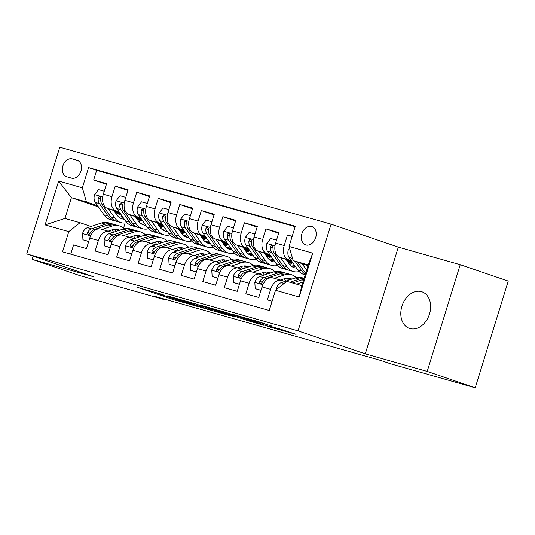 <?xml version="1.0" encoding="UTF-8"?>
<svg xmlns="http://www.w3.org/2000/svg" width="535" height="535" viewBox="0 0 535 535"><rect width="100%" height="100%" fill="white"/><g stroke="black" fill="none" stroke-linecap="round" stroke-linejoin="round"><path stroke-width="0.8" d="M163.242 294.678L137.756 287.482L171.695 299.072L198.813 306.849L162.272 294.992L157.15 293.14L163.242 294.678M421.433 291.649A19.334 14.318 -71.1 0 0 402.053 305.839A19.334 14.318 -71.1 0 0 409.469 328.403A19.334 14.318 -71.1 0 0 410.004 328.57A19.334 14.318 -71.1 0 0 429.384 314.379A19.334 14.318 -71.1 0 0 421.968 291.816A19.334 14.318 -71.1 0 0 421.433 291.649M311.637 226.492A9.663 7.156 -71.1 0 0 301.947 233.588A9.663 7.156 -71.1 0 0 305.652 244.869A9.663 7.156 -71.1 0 0 305.92 244.95A9.663 7.156 -71.1 0 0 315.61 237.854A9.663 7.156 -71.1 0 0 311.898 226.572A9.663 7.156 -71.1 0 0 311.637 226.492M271.432 326.069L258.137 321.528L232.257 314.219L270.911 327.326L296.076 334.362L280.581 329.185L268.958 325.929L277.304 328.891L264.069 324.946L239.807 316.573L271.466 325.955M365.285 353.849L427.191 371.41L475.214 387.808L508.25 281.089L460.227 264.691L398.321 247.123L331.091 224.165L298.055 330.891L365.285 353.849L398.321 247.123M33.076 256.071L32.073 259.308L93.979 276.869L26.75 253.911L298.055 330.891M32.073 259.308L80.096 275.706L164.613 299.68L164.767 299.172M475.214 387.808L390.697 363.833L381.094 360.55L155.01 296.403L164.613 299.68M196.412 304.121L167.241 295.842L201.18 307.431L231.066 315.984L196.412 304.121M200.337 305.124L229.274 313.443L263.929 325.313L248.314 320.806L230.552 314.861L222.52 312.621L234.611 316.954L200.337 305.124M292.19 236.343L287.469 235.005L292.11 236.59M291.408 260.746L288.325 259.696A12.084 8.112 -74.2 0 1 284.212 245.532L275.599 243.091L278.855 232.558L265.935 228.893L278.648 233.233M269.874 254.64L266.791 253.583A12.084 8.112 -74.2 0 1 262.678 239.426L254.065 236.978L257.322 226.452L244.408 222.787L257.114 227.128M248.34 248.528L245.257 247.478A12.084 8.112 -74.2 0 1 241.145 233.313L232.531 230.873L235.795 220.34L222.874 216.675L235.581 221.015M226.813 242.422L223.724 241.365A12.084 8.112 -74.2 0 1 219.611 227.208L211.004 224.76L214.261 214.234L201.341 210.569L214.053 214.91M205.279 236.309L202.197 235.26A12.084 8.112 -74.2 0 1 198.084 221.095L189.47 218.654L192.727 208.122L179.807 204.457L192.52 208.797M183.746 230.204L180.663 229.147A12.084 8.112 -74.2 0 1 176.55 214.983L167.936 212.542L171.193 202.016L158.273 198.351L170.986 202.691M162.212 224.091L159.129 223.035A12.084 8.112 -74.2 0 1 155.016 208.877L146.403 206.43L149.666 195.904L136.746 192.239L149.452 196.579M140.685 217.979L137.595 216.929A12.084 8.112 -74.2 0 1 133.482 202.765L124.869 200.324L128.132 189.798L115.212 186.126L111.955 196.659A12.084 8.112 105.8 0 0 116.062 210.817L119.151 211.873M127.925 190.467L115.212 186.126M70.734 254.152L73.589 244.923L86.51 248.588L89.766 238.055A12.084 8.112 105.8 0 1 100.747 229.06A12.084 8.112 105.8 0 1 101.021 229.14M112.571 232.591L109.635 231.588A12.084 8.112 105.8 0 0 109.361 231.501A12.084 8.112 105.8 0 0 98.38 240.503L95.123 251.029L108.043 254.693L111.3 244.167A12.084 8.112 105.8 0 1 122.281 235.166A12.084 8.112 105.8 0 1 122.555 235.253M134.104 238.697L131.169 237.694A12.084 8.112 -74.2 0 0 130.894 237.614A12.084 8.112 -74.2 0 0 119.914 246.608L116.657 257.141L129.57 260.806L132.834 250.273A12.084 8.112 105.8 0 1 143.815 241.278A12.084 8.112 105.8 0 1 144.089 241.365M155.638 244.809L152.702 243.806A12.084 8.112 -74.2 0 0 152.428 243.719A12.084 8.112 -74.2 0 0 141.447 252.721L138.184 263.247L151.104 266.911L154.368 256.385A12.084 8.112 105.8 0 1 165.348 247.384A12.084 8.112 105.8 0 1 165.623 247.471M177.172 250.915L174.229 249.912A12.084 8.112 -74.2 0 0 173.962 249.832A12.084 8.112 -74.2 0 0 162.974 258.826L159.718 269.359L172.638 273.024L175.895 262.498A12.084 8.112 105.8 0 1 186.875 253.496A12.084 8.112 105.8 0 1 187.15 253.583M198.699 257.027L195.763 256.024A12.084 8.112 -74.2 0 0 195.489 255.937A12.084 8.112 -74.2 0 0 184.508 264.939L181.251 275.465L194.172 279.13L197.428 268.603A12.084 8.112 105.8 0 1 208.409 259.602A12.084 8.112 105.8 0 1 208.683 259.689M220.233 263.14L217.297 262.137A12.084 8.112 -74.2 0 0 217.023 262.05A12.084 8.112 -74.2 0 0 206.042 271.051L202.785 281.577L215.705 285.242L218.962 274.716A12.084 8.112 105.8 0 1 229.943 265.714A12.084 8.112 105.8 0 1 230.217 265.801M241.766 269.245L238.831 268.242A12.084 8.112 -74.2 0 0 238.556 268.155A12.084 8.112 -74.2 0 0 227.576 277.157L224.312 287.683L237.232 291.348L240.496 280.822A12.084 8.112 105.8 0 1 251.477 271.82A12.084 8.112 105.8 0 1 251.751 271.907M263.3 275.358L260.364 274.355A12.084 8.112 -74.2 0 0 260.09 274.268A12.084 8.112 -74.2 0 0 249.109 283.269L245.846 293.795L258.766 297.46L262.023 286.934A12.084 8.112 105.8 0 1 273.004 277.933A12.084 8.112 105.8 0 1 273.278 278.019M275.599 243.091A12.084 8.112 105.8 0 0 279.711 257.248L291.863 261.401M254.065 236.978A12.084 8.112 105.8 0 0 258.178 251.142L270.335 255.289M287.228 261.06L292.538 262.872M286.773 260.411L292.551 262.384M232.531 230.873A12.084 8.112 105.8 0 0 236.644 245.03L248.802 249.183M265.694 254.954L271.011 256.767M291.702 263.401L288.164 262.397M265.24 254.299L271.018 256.272M287.917 262.043L291.776 263.36M211.004 224.76A12.084 8.112 105.8 0 0 215.11 238.924L227.268 243.071M244.167 248.842L249.477 250.654M270.168 257.295L266.631 256.292M243.706 248.186L249.484 250.159M266.383 255.931L270.242 257.248M189.47 218.654A12.084 8.112 105.8 0 0 193.583 232.812L205.734 236.965M222.634 242.736L227.943 244.548M248.635 251.183L245.104 250.179M222.179 242.081L227.95 244.054M244.849 249.825L248.708 251.142M167.936 212.542A12.084 8.112 105.8 0 0 172.049 226.706L184.2 230.852M201.1 236.624L206.41 238.436M227.101 245.077L223.57 244.074M200.645 235.968L206.423 237.941M223.316 243.713L227.174 245.03M146.403 206.43A12.084 8.112 105.8 0 0 150.516 220.594L162.673 224.747M179.566 230.511L184.876 232.33M205.567 238.964L202.036 237.961M179.111 229.863L184.889 231.836M201.782 237.607L205.647 238.924M124.869 200.324A12.084 8.112 105.8 0 0 128.982 214.482L141.14 218.634M158.032 224.406L163.349 226.218M184.04 232.859L180.502 231.856M157.578 223.75L163.356 225.723M180.255 231.494L184.114 232.812M66.788 176.791L71.523 178.135A9.362 6.935 -71.1 0 0 80.912 171.26A9.362 6.935 -71.1 0 0 77.314 160.326A9.362 6.935 -71.1 0 0 77.06 160.246L72.325 158.902A9.362 6.935 -71.1 0 0 62.936 165.776A9.362 6.935 -71.1 0 0 66.527 176.704A9.362 6.935 -71.1 0 0 66.788 176.791M331.091 224.165L59.786 147.192L26.75 253.911M289.06 246.441L312.748 253.162L299.179 297.005L275.492 290.284L286.747 281.37L301.82 285.65L308.247 264.878L293.173 260.605L289.06 246.441L295.313 226.251L88.603 167.602L82.35 187.792L86.463 201.956L97.617 205.761M275.492 290.284L269.239 310.481L62.528 251.824L68.781 231.635L45.094 224.914L58.669 181.071L82.35 187.792M284.827 281.463L281.891 280.46A12.084 8.112 -74.2 0 0 281.617 280.373L273.004 277.933M136.044 217.645L141.822 219.617M158.721 225.382L162.58 226.706M295.18 226.679L96.668 170.357L93.678 180.021L106.599 183.686L103.342 194.212A12.084 8.112 105.8 0 0 107.448 208.376L119.606 212.529M136.505 218.293L141.815 220.112M162.506 226.746L158.969 225.743M281.617 280.373A12.084 8.112 -74.2 0 0 270.636 289.375L267.38 299.901L272.101 301.245M133.482 202.765L136.746 192.239M155.016 208.877L158.273 198.351M176.55 214.983L179.807 204.457M198.084 221.095L201.341 210.569M219.611 227.208L222.874 216.675M241.145 233.313L244.408 222.787M262.678 239.426L265.935 228.893M284.212 245.532L287.469 235.005M293.173 260.605L308.006 265.668M114.517 211.532L120.288 213.505M137.187 219.276L141.046 220.594M86.463 201.956L71.389 197.676L64.962 218.447L80.036 222.72L68.781 231.635M119.907 214.247L115.313 212.676M98.42 206.905L71.389 197.676L58.669 181.071M140.972 220.634L137.441 219.638M91.037 226.479L80.036 222.72M427.191 371.41L460.227 264.691M125.143 223.001L123.491 228.358M141.38 220.387L136.893 218.855M106.391 184.361L93.678 180.021M96.668 170.357L88.603 167.602M162.914 226.499L158.427 224.967M184.448 232.611L179.961 231.073M205.982 238.717L201.494 237.186M227.515 244.829L223.021 243.291M249.042 250.935L244.555 249.404M270.576 257.047L266.089 255.516M292.11 263.153L287.623 261.622M64.962 218.447L45.094 224.914M312.748 253.162L308.247 264.878M299.179 297.005L301.82 285.65M172.437 297.36L202.063 307.565L210.957 310.053L172.477 297.219M220.266 311.23L207.038 307.277L227.91 313.965L220.266 311.23L220.393 310.815M104.258 191.242L98.473 189.604L94.535 194.76A8.005 5.377 105.8 0 0 95.27 202.404L103.957 214.836A23.105 15.515 105.8 0 0 110.357 219.604L114.443 220.761A23.105 15.515 105.8 0 0 115.761 221.049M117.332 215.518A19.18 12.88 105.8 0 0 120.522 213.833M108.271 208.657L114.724 217.892A23.105 15.515 105.8 0 0 121.117 222.66A23.105 15.515 105.8 0 0 126.929 222.687M113.828 210.556L116.884 214.923A19.18 12.88 105.8 0 0 122.194 218.882A19.18 12.88 105.8 0 0 124.274 219.21M121.117 222.66L117.031 221.497A23.105 15.515 -74.2 0 1 110.631 216.728L101.944 204.296A8.005 5.377 -74.2 0 1 100.781 198.9L100.66 197.683L99.851 196.74L98.774 196.98L98.193 198.164A8.005 5.377 105.8 0 0 99.363 203.567L108.05 215.993A23.105 15.515 105.8 0 0 114.443 220.761M122.268 216.341A19.18 12.88 -74.2 0 1 119.051 217.25M120.221 218.046A19.18 12.88 105.8 0 0 123.204 217.671M108.17 231.167L112.283 229.789A19.18 12.88 -74.2 0 1 117.927 229.568A19.18 12.88 -74.2 0 1 119.599 230.237M102.091 229.441L112.196 226.051A23.105 15.515 -74.2 0 1 119.004 225.79A23.105 15.515 -74.2 0 1 123.96 228.813M88.723 241.432L82.938 239.794L82.571 233.414A8.005 5.377 -74.2 0 1 87.446 227.683L101.429 223.001A23.105 15.515 -74.2 0 1 108.237 222.741L112.33 223.897A23.105 15.515 105.8 0 0 105.522 224.158L91.532 228.846A8.005 5.377 105.8 0 0 87.566 232.491L87.345 233.594L88.054 234.497L89.198 234.283L90.154 233.227A8.005 5.377 -74.2 0 1 94.12 229.582L108.11 224.894A23.105 15.515 -74.2 0 1 114.911 224.633L119.004 225.79M112.022 229.869A19.18 12.88 -74.2 0 1 113.527 232.27M82.938 239.794L88.683 241.566M113.594 224.346A23.105 15.515 105.8 0 0 112.33 223.897M117.861 230.819A19.18 12.88 105.8 0 0 115.814 229.241M114.396 229.308A19.18 12.88 -74.2 0 1 116.342 231.327M125.792 197.355L120.007 195.716L116.068 200.872A8.005 5.377 105.8 0 0 116.804 208.516L125.491 220.942A23.105 15.515 105.8 0 0 131.884 225.71L135.977 226.873A23.105 15.515 105.8 0 0 137.294 227.154M138.859 221.63A19.18 12.88 105.8 0 0 142.056 219.945M129.804 214.762L136.258 223.998A23.105 15.515 105.8 0 0 142.651 228.766A23.105 15.515 105.8 0 0 148.462 228.799M135.362 216.662L138.418 221.035A19.18 12.88 105.8 0 0 143.728 224.988A19.18 12.88 105.8 0 0 145.808 225.315M142.651 228.766L138.565 227.609A23.105 15.515 -74.2 0 1 132.165 222.841L123.478 210.409A8.005 5.377 -74.2 0 1 122.308 205.012L122.187 203.788L121.378 202.852L120.308 203.086L119.726 204.276A8.005 5.377 105.8 0 0 120.89 209.673L129.584 222.105A23.105 15.515 105.8 0 0 135.977 226.873M143.801 222.446A19.18 12.88 -74.2 0 1 140.578 223.362M141.748 224.158A19.18 12.88 105.8 0 0 144.738 223.784M147.326 203.467L141.541 201.822L137.602 206.978A8.005 5.377 105.8 0 0 138.331 214.622L147.025 227.054A23.105 15.515 105.8 0 0 153.418 231.822L157.511 232.986A23.105 15.515 105.8 0 0 158.828 233.267M160.393 227.736A19.18 12.88 105.8 0 0 163.583 226.051M151.331 220.875L157.792 230.11A23.105 15.515 105.8 0 0 164.185 234.878A23.105 15.515 105.8 0 0 169.99 234.905M156.895 222.774L159.945 227.141A19.18 12.88 105.8 0 0 165.255 231.1A19.18 12.88 105.8 0 0 167.341 231.428M164.185 234.878L160.092 233.715A23.105 15.515 -74.2 0 1 153.699 228.947L145.012 216.514A8.005 5.377 -74.2 0 1 143.841 211.118L143.721 209.901L142.912 208.964L141.842 209.198L141.26 210.389A8.005 5.377 105.8 0 0 142.424 215.786L151.117 228.218A23.105 15.515 105.8 0 0 157.511 232.986M165.335 228.559A19.18 12.88 -74.2 0 1 162.112 229.468M163.282 230.264A19.18 12.88 105.8 0 0 166.265 229.889M168.853 209.573L163.068 207.934L159.136 213.09A8.005 5.377 105.8 0 0 159.865 220.734L168.558 233.166A23.105 15.515 105.8 0 0 174.952 237.935L179.044 239.091A23.105 15.515 105.8 0 0 180.355 239.372M181.927 233.849A19.18 12.88 105.8 0 0 185.117 232.163M172.865 226.98L179.319 236.216A23.105 15.515 105.8 0 0 185.719 240.984A23.105 15.515 105.8 0 0 191.523 241.017M178.429 228.88L181.479 233.253A19.18 12.88 105.8 0 0 186.789 237.206A19.18 12.88 105.8 0 0 188.875 237.533M185.719 240.984L181.626 239.827A23.105 15.515 -74.2 0 1 175.233 235.059L166.539 222.627A8.005 5.377 -74.2 0 1 165.375 217.23L165.255 216.013L164.446 215.07L163.369 215.304L162.794 216.494A8.005 5.377 105.8 0 0 163.957 221.891L172.644 234.323A23.105 15.515 105.8 0 0 179.044 239.091M186.869 234.664A19.18 12.88 -74.2 0 1 183.645 235.581M184.816 236.376A19.18 12.88 105.8 0 0 187.798 236.002M190.386 215.685L184.602 214.04L180.663 219.196A8.005 5.377 105.8 0 0 181.398 226.84L190.085 239.272A23.105 15.515 105.8 0 0 196.485 244.04L200.571 245.204A23.105 15.515 105.8 0 0 201.889 245.485M203.46 239.961A19.18 12.88 105.8 0 0 206.65 238.276M194.399 233.093L200.852 242.328A23.105 15.515 105.8 0 0 207.252 247.096A23.105 15.515 105.8 0 0 213.057 247.13M199.956 234.992L203.012 239.359A19.18 12.88 105.8 0 0 208.322 243.318A19.18 12.88 105.8 0 0 210.402 243.646M207.252 247.096L203.16 245.933A23.105 15.515 -74.2 0 1 196.766 241.165L188.073 228.733A8.005 5.377 -74.2 0 1 186.909 223.336L186.789 222.119L185.979 221.182L184.903 221.416L184.321 222.607A8.005 5.377 105.8 0 0 185.491 228.004L194.178 240.436A23.105 15.515 105.8 0 0 200.571 245.204M208.403 240.777A19.18 12.88 -74.2 0 1 205.179 241.686M206.349 242.482A19.18 12.88 105.8 0 0 209.332 242.108M129.704 237.272L133.817 235.895A19.18 12.88 -74.2 0 1 139.461 235.681A19.18 12.88 -74.2 0 1 141.133 236.343M123.625 235.547L133.73 232.163A23.105 15.515 -74.2 0 1 140.538 231.902A23.105 15.515 -74.2 0 1 145.493 234.925M110.257 247.544L104.472 245.899L104.104 239.519A8.005 5.377 -74.2 0 1 108.973 233.795L122.963 229.107A23.105 15.515 -74.2 0 1 129.771 228.846L133.857 230.01A23.105 15.515 105.8 0 0 127.056 230.271L113.066 234.959A8.005 5.377 105.8 0 0 109.1 238.603L108.879 239.7L109.581 240.603L110.732 240.396L111.688 239.332A8.005 5.377 -74.2 0 1 115.654 235.688L129.637 231A23.105 15.515 -74.2 0 1 136.445 230.739L140.538 231.902M133.556 235.982A19.18 12.88 -74.2 0 1 135.061 238.376M104.472 245.899L110.217 247.678M135.128 230.458A23.105 15.515 105.8 0 0 133.857 230.01M139.388 236.931A19.18 12.88 105.8 0 0 137.348 235.353M135.93 235.413A19.18 12.88 -74.2 0 1 137.876 237.433M151.238 243.385L155.351 242.007A19.18 12.88 -74.2 0 1 160.995 241.787A19.18 12.88 -74.2 0 1 162.66 242.455M145.159 241.659L155.264 238.269A23.105 15.515 -74.2 0 1 162.065 238.008A23.105 15.515 -74.2 0 1 167.027 241.031M131.784 253.65L125.999 252.012L125.638 245.632A8.005 5.377 -74.2 0 1 130.507 239.901L144.497 235.219A23.105 15.515 -74.2 0 1 151.298 234.959L155.391 236.116A23.105 15.515 105.8 0 0 148.59 236.376L134.599 241.064A8.005 5.377 105.8 0 0 130.634 244.709L130.413 245.812L131.115 246.715L132.259 246.501L133.215 245.445A8.005 5.377 -74.2 0 1 137.181 241.8L151.171 237.112A23.105 15.515 -74.2 0 1 157.979 236.851L162.065 238.008M155.09 242.094A19.18 12.88 -74.2 0 1 156.594 244.488M125.999 252.012L131.744 253.784M156.661 236.57A23.105 15.515 105.8 0 0 155.391 236.116M160.921 243.037A19.18 12.88 105.8 0 0 158.875 241.459M157.464 241.526A19.18 12.88 -74.2 0 1 159.41 243.545M172.765 249.491L176.878 248.113A19.18 12.88 -74.2 0 1 182.529 247.899A19.18 12.88 -74.2 0 1 184.194 248.561M166.693 247.765L176.797 244.381A23.105 15.515 -74.2 0 1 183.599 244.12A23.105 15.515 -74.2 0 1 188.561 247.143M153.318 259.763L147.533 258.117L147.165 251.744A8.005 5.377 -74.2 0 1 152.04 246.013L166.031 241.325A23.105 15.515 -74.2 0 1 172.832 241.064L176.924 242.228A23.105 15.515 105.8 0 0 170.123 242.489L156.133 247.177A8.005 5.377 105.8 0 0 152.167 250.821L151.94 251.918L152.649 252.828L153.792 252.614L154.749 251.55A8.005 5.377 -74.2 0 1 158.714 247.906L172.705 243.218A23.105 15.515 -74.2 0 1 179.506 242.957L183.599 244.12M176.624 248.2A19.18 12.88 -74.2 0 1 178.128 250.594M147.533 258.117L153.277 259.896M178.195 242.676A23.105 15.515 105.8 0 0 176.924 242.228M182.455 249.149A19.18 12.88 105.8 0 0 180.409 247.571M178.998 247.631A19.18 12.88 -74.2 0 1 180.937 249.658M194.299 255.603L198.411 254.225A19.18 12.88 -74.2 0 1 204.062 254.005A19.18 12.88 -74.2 0 1 205.728 254.673M188.22 253.878L198.325 250.487A23.105 15.515 -74.2 0 1 205.132 250.233A23.105 15.515 -74.2 0 1 210.088 253.256M174.851 265.868L169.067 264.23L168.699 257.85A8.005 5.377 -74.2 0 1 173.574 252.125L187.564 247.437A23.105 15.515 -74.2 0 1 194.365 247.177L198.458 248.334A23.105 15.515 105.8 0 0 191.65 248.594L177.667 253.282A8.005 5.377 105.8 0 0 173.694 256.927L173.474 258.03L174.183 258.933L175.326 258.726L176.282 257.663A8.005 5.377 -74.2 0 1 180.248 254.018L194.238 249.33A23.105 15.515 -74.2 0 1 201.04 249.069L205.132 250.233M198.157 254.312A19.18 12.88 -74.2 0 1 199.655 256.706M169.067 264.23L174.811 266.002M199.722 248.788A23.105 15.515 105.8 0 0 198.458 248.334M203.989 255.255A19.18 12.88 105.8 0 0 201.942 253.677M200.531 253.744A19.18 12.88 -74.2 0 1 202.471 255.763M211.92 221.791L206.135 220.152L202.197 225.309A8.005 5.377 105.8 0 0 202.932 232.952L211.619 245.384A23.105 15.515 105.8 0 0 218.012 250.153L222.105 251.31A23.105 15.515 105.8 0 0 223.423 251.597M224.988 246.067A19.18 12.88 105.8 0 0 228.184 244.381M215.933 239.198L222.386 248.434A23.105 15.515 105.8 0 0 228.779 253.202A23.105 15.515 105.8 0 0 234.591 253.236M221.49 241.098L224.546 245.471A19.18 12.88 105.8 0 0 229.856 249.43A19.18 12.88 105.8 0 0 231.936 249.751M228.779 253.202L224.693 252.045A23.105 15.515 -74.2 0 1 218.293 247.277L209.606 234.845A8.005 5.377 -74.2 0 1 208.436 229.448L208.322 228.231L207.506 227.288L206.436 227.522L205.855 228.712A8.005 5.377 105.8 0 0 207.025 234.109L215.712 246.541A23.105 15.515 105.8 0 0 222.105 251.31M229.93 246.882A19.18 12.88 -74.2 0 1 226.713 247.799M227.883 248.594A19.18 12.88 105.8 0 0 230.866 248.22M215.832 261.709L219.945 260.331A19.18 12.88 -74.2 0 1 225.589 260.117A19.18 12.88 -74.2 0 1 227.261 260.779M209.753 259.983L219.858 256.599A23.105 15.515 -74.2 0 1 226.666 256.339A23.105 15.515 -74.2 0 1 231.622 259.361M196.385 271.981L190.6 270.342L190.233 263.962A8.005 5.377 -74.2 0 1 195.108 258.231L209.091 253.543A23.105 15.515 -74.2 0 1 215.899 253.282L219.992 254.446A23.105 15.515 105.8 0 0 213.184 254.707L199.194 259.395A8.005 5.377 105.8 0 0 195.228 263.039L195.007 264.136L195.716 265.046L196.86 264.832L197.816 263.768A8.005 5.377 -74.2 0 1 201.782 260.124L215.765 255.436A23.105 15.515 -74.2 0 1 222.573 255.182L226.666 256.339M219.684 260.418A19.18 12.88 -74.2 0 1 221.189 262.819M190.6 270.342L196.345 272.114M221.256 254.894A23.105 15.515 105.8 0 0 219.992 254.446M225.516 261.368A19.18 12.88 105.8 0 0 223.476 259.789M222.058 259.849A19.18 12.88 -74.2 0 1 224.004 261.876M233.454 227.903L227.669 226.258L223.73 231.421A8.005 5.377 105.8 0 0 224.466 239.058L233.153 251.49A23.105 15.515 105.8 0 0 239.546 256.258L243.639 257.422A23.105 15.515 105.8 0 0 244.956 257.703M246.521 252.179A19.18 12.88 105.8 0 0 249.718 250.494M237.46 245.311L243.92 254.546A23.105 15.515 105.8 0 0 250.313 259.314A23.105 15.515 105.8 0 0 256.125 259.348M243.024 247.21L246.08 251.577A19.18 12.88 105.8 0 0 251.383 255.536A19.18 12.88 105.8 0 0 253.47 255.864M250.313 259.314L246.22 258.151A23.105 15.515 -74.2 0 1 239.827 253.383L231.14 240.957A8.005 5.377 -74.2 0 1 229.97 235.554L229.849 234.337L229.04 233.4L227.97 233.635L227.388 234.825A8.005 5.377 105.8 0 0 228.552 240.222L237.246 252.654A23.105 15.515 105.8 0 0 243.639 257.422M251.463 252.995A19.18 12.88 -74.2 0 1 248.24 253.911M249.41 254.7A19.18 12.88 105.8 0 0 252.4 254.326M237.366 267.821L241.479 266.443A19.18 12.88 -74.2 0 1 247.123 266.223A19.18 12.88 -74.2 0 1 248.788 266.891M231.287 266.096L241.392 262.712A23.105 15.515 -74.2 0 1 248.193 262.451A23.105 15.515 -74.2 0 1 253.155 265.474M217.919 278.093L212.134 276.448L211.766 270.068A8.005 5.377 -74.2 0 1 216.635 264.343L230.625 259.656A23.105 15.515 -74.2 0 1 237.433 259.395L241.519 260.552A23.105 15.515 105.8 0 0 234.718 260.812L220.728 265.5A8.005 5.377 105.8 0 0 216.762 269.145L216.541 270.249L217.243 271.151L218.394 270.944L219.343 269.881A8.005 5.377 -74.2 0 1 223.316 266.236L237.299 261.548A23.105 15.515 -74.2 0 1 244.107 261.287L248.193 262.451M241.218 266.53A19.18 12.88 -74.2 0 1 242.723 268.924M212.134 276.448L217.872 278.22M242.79 261.006A23.105 15.515 105.8 0 0 241.519 260.552M247.05 267.473A19.18 12.88 105.8 0 0 245.01 265.902M243.592 265.962A19.18 12.88 -74.2 0 1 245.538 267.981M254.981 234.009L249.196 232.371L245.264 237.527A8.005 5.377 105.8 0 0 245.993 245.17L254.687 257.602A23.105 15.515 105.8 0 0 261.08 262.371L265.173 263.528A23.105 15.515 105.8 0 0 266.49 263.815M268.055 258.285A19.18 12.88 105.8 0 0 271.245 256.599M258.993 251.423L265.454 260.659A23.105 15.515 105.8 0 0 271.847 265.427A23.105 15.515 105.8 0 0 277.652 265.454M264.558 253.316L267.607 257.689A19.18 12.88 105.8 0 0 272.917 261.648A19.18 12.88 105.8 0 0 275.003 261.969M271.847 265.427L267.754 264.263A23.105 15.515 -74.2 0 1 261.361 259.495L252.667 247.063A8.005 5.377 -74.2 0 1 251.503 241.666L251.383 240.449L250.574 239.506L249.504 239.747L248.922 240.931A8.005 5.377 105.8 0 0 250.086 246.334L258.773 258.759A23.105 15.515 105.8 0 0 265.173 263.528M272.997 259.1A19.18 12.88 -74.2 0 1 269.774 260.017M270.944 260.812A19.18 12.88 105.8 0 0 273.927 260.438M258.9 273.927L263.006 272.549A19.18 12.88 -74.2 0 1 268.657 272.335A19.18 12.88 -74.2 0 1 270.322 273.004M252.821 272.201L262.926 268.817A23.105 15.515 -74.2 0 1 269.727 268.557A23.105 15.515 -74.2 0 1 274.689 271.579M239.446 284.199L233.661 282.56L233.3 276.18A8.005 5.377 -74.2 0 1 238.169 270.449L252.159 265.761A23.105 15.515 -74.2 0 1 258.96 265.5L263.053 266.664A23.105 15.515 105.8 0 0 256.252 266.925L242.261 271.613A8.005 5.377 105.8 0 0 238.296 275.257L238.068 276.361L238.777 277.264L239.921 277.05L240.877 275.993A8.005 5.377 -74.2 0 1 244.843 272.342L258.833 267.661A23.105 15.515 -74.2 0 1 265.634 267.4L269.727 268.557M262.752 272.636A19.18 12.88 -74.2 0 1 264.257 275.037M233.661 282.56L239.406 284.332M264.323 267.112A23.105 15.515 105.8 0 0 263.053 266.664M268.583 273.586A19.18 12.88 105.8 0 0 266.537 272.007M265.126 272.068A19.18 12.88 -74.2 0 1 267.065 274.094M276.515 240.121L270.73 238.476L266.791 243.639A8.005 5.377 105.8 0 0 267.527 251.276L276.214 263.708A23.105 15.515 105.8 0 0 282.614 268.476L286.707 269.64A23.105 15.515 105.8 0 0 288.017 269.921M289.589 264.397A19.18 12.88 105.8 0 0 292.779 262.712M280.527 257.529L286.981 266.764A23.105 15.515 105.8 0 0 293.381 271.533A23.105 15.515 105.8 0 0 299.185 271.566M286.085 259.428L289.141 263.795A19.18 12.88 105.8 0 0 294.451 267.754A19.18 12.88 105.8 0 0 296.537 268.082M293.381 271.533L289.288 270.369A23.105 15.515 -74.2 0 1 282.895 265.607L274.201 253.175A8.005 5.377 -74.2 0 1 273.037 247.772L272.917 246.555L272.108 245.618L271.031 245.853L270.449 247.043A8.005 5.377 105.8 0 0 271.62 252.44L280.307 264.872A23.105 15.515 105.8 0 0 286.707 269.64M294.531 265.213A19.18 12.88 -74.2 0 1 291.308 266.129M292.478 266.925A19.18 12.88 105.8 0 0 295.46 266.544M280.427 280.039L284.54 278.661A19.18 12.88 -74.2 0 1 290.191 278.447A19.18 12.88 -74.2 0 1 291.856 279.109M274.348 278.314L284.459 274.93A23.105 15.515 -74.2 0 1 291.261 274.669A23.105 15.515 -74.2 0 1 296.216 277.692M260.98 290.311L255.195 288.666L254.827 282.286A8.005 5.377 -74.2 0 1 259.702 276.562L273.693 271.874A23.105 15.515 -74.2 0 1 280.494 271.613L284.587 272.776A23.105 15.515 105.8 0 0 277.779 273.031L263.795 277.718A8.005 5.377 105.8 0 0 259.829 281.363L259.602 282.467L260.311 283.369L261.454 283.162L262.411 282.099A8.005 5.377 -74.2 0 1 266.376 278.454L280.367 273.766A23.105 15.515 -74.2 0 1 287.168 273.505L291.261 274.669M284.286 278.748A19.18 12.88 -74.2 0 1 285.79 281.142M255.195 288.666L260.94 290.445M285.85 273.224A23.105 15.515 105.8 0 0 284.587 272.776M290.117 279.691A19.18 12.88 105.8 0 0 288.071 278.12M286.66 278.18A19.18 12.88 -74.2 0 1 288.599 280.2M289.555 248.14L288.325 249.745A8.005 5.377 105.8 0 0 289.06 257.388L297.748 269.821A23.105 15.515 105.8 0 0 304.147 274.589L305.151 274.876M302.061 263.641L306.615 270.155M307.618 265.541L307.913 265.955M295.032 261.24L301.84 270.977A23.105 15.515 105.8 0 0 305.298 274.401M305.659 273.245A23.105 15.515 -74.2 0 1 304.422 271.713L297.754 262.17M296.624 284.179L302.93 282.065M276.428 289.542L276.361 288.398A8.005 5.377 -74.2 0 1 281.236 282.667L295.22 277.979A23.105 15.515 -74.2 0 1 302.028 277.725L304.087 278.307M292.531 283.015L301.9 279.879A23.105 15.515 -74.2 0 1 303.753 279.397M304.027 278.514A23.105 15.515 105.8 0 0 299.312 279.143L289.95 282.279M288.325 259.696L279.711 257.248M266.791 253.583L258.178 251.142M245.257 247.478L236.644 245.03M223.724 241.365L215.11 238.924M202.197 235.26L193.583 232.812M180.663 229.147L172.049 226.706M159.129 223.035L150.516 220.594M137.595 216.929L128.982 214.482M116.062 210.817L107.448 208.376M98.38 240.503L89.766 238.055M270.636 289.375L262.023 286.934M249.109 283.269L240.496 280.822M227.576 277.157L218.962 274.716M206.042 271.051L197.428 268.603M184.508 264.939L175.895 262.498M162.974 258.826L154.368 256.385M141.447 252.721L132.834 250.273M119.914 246.608L111.3 244.167M111.955 196.659L103.342 194.212M78.785 161.109L72.325 158.902M77.568 160.42L77.06 160.246M175.901 299.64L175.694 300.309M172.002 298.075L171.695 299.072M208.897 308.387L208.657 309.163M188.44 301.753L188.293 302.208M252.52 321.381L252.313 322.05M248.554 320.03L248.314 320.806M234.791 315.329L234.551 316.105M230.826 313.971L230.552 314.861M228.378 313.149L228.137 313.918M260.96 322.384L260.759 323.04M256.947 321.187L256.76 321.796M253.162 320.117L253.035 320.525M275.505 327.748L275.378 328.149M102.727 196.927L94.635 194.633M108.05 215.993L103.957 214.836M114.724 217.892L110.631 216.728M99.363 203.567L95.27 202.404M103.696 204.798L101.944 204.296M100.767 199.047L98.193 198.164M82.577 233.574L90.616 235.855M108.11 224.894L112.196 226.051M101.429 223.001L105.522 224.158M94.12 229.582L95.524 229.976M87.446 227.683L91.532 228.846M90.081 233.347L87.566 232.491M124.26 203.039L116.169 200.745M129.584 222.105L125.491 220.942M136.258 223.998L132.165 222.841M120.89 209.673L116.804 208.516M125.23 210.904L123.478 210.409M122.294 205.152L119.726 204.276M145.787 209.145L137.696 206.851M151.117 228.218L147.025 227.054M157.792 230.11L153.699 228.947M142.424 215.786L138.331 214.622M146.757 217.016L145.012 216.514M143.828 211.265L141.26 210.389M167.321 215.257L159.229 212.963M172.644 234.323L168.558 233.166M179.319 236.216L175.233 235.059M163.957 221.891L159.865 220.734M168.291 223.122L166.539 222.627M165.362 217.37L162.794 216.494M188.855 221.363L180.763 219.069M194.178 240.436L190.085 239.272M200.852 242.328L196.766 241.165M185.491 228.004L181.398 226.84M189.825 229.234L188.073 228.733M186.896 223.483L184.321 222.607M104.111 239.68L112.149 241.96M129.637 231L133.73 232.163M122.963 229.107L127.056 230.271M115.654 235.688L117.058 236.089M108.973 233.795L113.066 234.959M111.614 239.459L109.1 238.603M125.645 245.792L133.676 248.073M151.171 237.112L155.264 238.269M144.497 235.219L148.59 236.376M137.181 241.8L138.592 242.195M130.507 239.901L134.599 241.064M133.141 245.565L130.634 244.709M147.178 251.898L155.21 254.178M172.705 243.218L176.797 244.381M166.031 241.325L170.123 242.489M158.714 247.906L160.125 248.307M152.04 246.013L156.133 247.177M154.675 251.677L152.167 250.821M168.706 258.01L176.744 260.291M194.238 249.33L198.325 250.487M187.564 247.437L191.65 248.594M180.248 254.018L181.659 254.419M173.574 252.125L177.667 253.282M176.209 257.783L173.694 256.927M210.389 227.475L202.297 225.181M215.712 246.541L211.619 245.384M222.386 248.434L218.293 247.277M207.025 234.109L202.932 232.952M211.358 235.34L209.606 234.845M208.429 229.589L205.855 228.712M190.239 264.116L198.278 266.397M215.765 255.436L219.858 256.599M209.091 253.543L213.184 254.707M201.782 260.124L203.186 260.525M195.108 258.231L199.194 259.395M197.743 263.895L195.228 263.039M231.916 233.588L223.824 231.287M237.246 252.654L233.153 251.49M243.92 254.546L239.827 253.383M228.552 240.222L224.466 239.058M232.892 241.452L231.14 240.957M229.956 235.701L227.388 234.825M211.773 270.228L219.805 272.509M237.299 261.548L241.392 262.712M230.625 259.656L234.718 260.812M223.316 266.236L224.72 266.637M216.635 264.343L220.728 265.5M219.27 270.008L216.762 269.145M253.45 239.693L245.358 237.4M258.773 258.759L254.687 257.602M265.454 260.659L261.361 259.495M250.086 246.334L245.993 245.17M254.419 247.558L252.667 247.063M251.49 241.813L248.922 240.931M233.307 276.341L241.338 278.615M258.833 267.661L262.926 268.817M252.159 265.761L256.252 266.925M244.843 272.342L246.254 272.743M238.169 270.449L242.261 271.613M240.803 276.113L238.296 275.257M274.983 245.806L266.891 243.505M280.307 264.872L276.214 263.708M286.981 266.764L282.895 265.607M271.62 252.44L267.527 251.276M275.953 253.67L274.201 253.175M273.024 247.919L270.449 247.043M254.841 282.447L262.872 284.727M280.367 273.766L284.459 274.93M273.693 271.874L277.779 273.031M266.376 278.454L267.788 278.855M259.702 276.562L263.795 277.718M262.337 282.226L259.829 281.363M290.124 250.099L288.425 249.618M301.84 270.977L297.748 269.821M305.993 272.161L304.422 271.713M292.525 258.372L289.06 257.388M276.368 288.559L277.331 288.826M301.9 279.879L303.465 280.32M295.22 277.979L299.312 279.143M281.236 282.667L284.085 283.476M109.361 231.501L100.747 229.06M130.894 237.614L122.281 235.166M152.428 243.719L143.815 241.278M173.962 249.832L165.348 247.384M195.489 255.937L186.875 253.496M217.023 262.05L208.409 259.602M238.556 268.155L229.943 265.714M260.09 274.268L251.477 271.82M211.225 309.183L210.957 310.053M229.107 313.39L228.853 314.192M277.484 328.309L277.304 328.891"/></g></svg>
